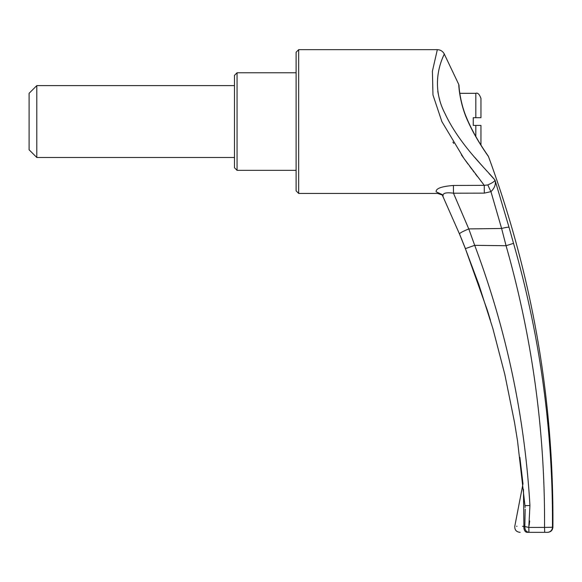 <?xml version="1.0" encoding="UTF-8"?>
<svg xmlns="http://www.w3.org/2000/svg" width="582" height="582" viewBox="0 0 582 582"><rect width="100%" height="100%" fill="white"/><g stroke="black" fill="none" stroke-linecap="round" stroke-linejoin="round"><path stroke-width="0.87" d="M237.056 170.337L234.488 167.769L234.488 75.34L237.056 72.772L237.056 170.337L296.107 170.337L296.107 190.874L296.107 52.234L296.107 121.558M36.804 157.496L36.804 85.612L29.1 93.316L29.1 149.792L36.804 157.496L234.488 157.496M475.821 117.702L475.821 93.316C477.742 92.553 479.452 94.269 480.95 98.445L480.95 117.702L473.253 117.702L473.253 125.406L480.95 125.406L480.943 145.027M472.599 239.5L470.925 234.852M469.718 231.52L468.772 228.915L501.619 228.486L490.946 191.638L484.326 193.129L453.48 193.202L468.772 228.908L474.694 245.328C506.245 329.179 524.658 415.912 529.933 505.518L528.82 527.263M523.451 489.36L523.902 526.339C511.876 526.186 511.876 526.186 523.902 526.339L528.791 527.43L544.534 527.423C545.13 431.677 532.304 337.778 506.064 245.728L474.694 245.328L465.433 248.623L459.547 234.015C459.431 233.229 462.508 231.534 468.772 228.908M513.528 243.341L506.064 245.728L501.619 228.486A7.704 0.953 -15.2 0 1 509.024 227.271L513.528 243.341C540.067 336.098 553.046 430.731 552.463 527.241L544.534 527.423L544.694 532.334L527.11 532.334C517.507 532.334 517.507 532.334 527.11 532.334A5.136 3.259 90 0 1 523.902 526.339L523.625 526.339M529.14 525.342L529.693 520.999M547.764 532.334C550.856 532.028 552.565 530.333 552.9 527.241C553.897 399.79 532.428 276.246 488.494 156.609C488.56 156.529 476.294 139.927 468.241 121.98C459.358 103.443 458.58 83.75 458.805 84.543L444.233 53.944C442.742 51.216 440.443 49.79 437.337 49.666L298.675 49.666L298.675 193.442L296.107 190.874M484.326 193.129L484.253 185.345L453.407 185.469L484.253 185.345L487.854 184.909C492.379 182.915 494.758 181.293 494.984 180.056C486.145 169.282 459.344 144.358 445.063 113.672C427.668 80.454 445.739 52.562 444.233 53.944C445.696 52.547 427.675 80.665 445.099 113.752C459.373 144.358 486.137 169.289 494.984 180.056L509.024 227.271M487.854 184.909A7.704 0.371 64 0 0 490.946 191.638C494.729 187.993 496.075 184.13 494.984 180.056L488.967 173.421M486.858 171.079L486.465 170.65M484.384 168.314L480.121 163.498M480.077 163.455L474.847 157.438M439.679 99.624L439.337 98.423M439.075 97.434L438.952 96.961M438.573 95.397L438.042 92.894M437.919 92.232L437.78 91.389M484.253 185.345L463.97 158.486L441.854 121.558L432.957 94.931L432.404 71.186L437.337 49.666M452.905 142.095L453.727 143.405M461.446 154.928L463.214 157.424M464.109 158.675L464.851 159.701M465.782 160.988L468.074 164.124M469.71 166.336L471.929 169.304M472.839 170.511L474.075 172.148M475.319 173.785L477.364 176.455M480.71 180.798L481.001 181.162M442.182 194.57L436.151 191.82C438.275 193.973 438.275 193.973 436.151 191.82C435.736 188.524 441.483 186.407 453.407 185.469L453.48 193.202C445.958 192.206 442.495 193.159 443.084 196.061M528.791 527.43L528.951 532.334C526.201 531.933 524.826 530.02 524.826 526.594L525.168 509.243M525.088 507.577L524.986 505.693M523.531 493.507L523.56 494.991M523.567 495.347L523.625 498.73M523.654 500.52L523.669 501.568M523.574 526.339L522.527 526.324M516.983 526.252L516.59 526.244M519.879 457.35L522.992 483.766L514.801 526.223C514.59 529.824 516.27 531.853 519.842 532.334L520.155 532.334M529.933 505.518L524.979 505.663L525.088 507.54M547.335 532.334L544.694 532.334L547.335 532.334A5.136 5.129 -90 0 0 552.463 527.241M524.826 526.594C524.826 530.02 526.201 531.933 528.951 532.334M475.821 136.486L475.821 125.406M475.821 93.316L459.795 93.316M298.675 49.666L296.107 52.234M442.575 195.137L437.744 193.442L298.675 193.442M296.107 72.772L237.056 72.772M441.971 194.308L459.46 233.928L465.396 248.681L478.804 284.452L492.838 328.423L504.805 374.372L514.51 422.336L517.522 440.836L524.971 505.685M459.46 233.928L465.396 248.681L487.403 310.424L490.415 320.209M487.767 155.554L488.196 156.034C488.887 156.798 475.116 138.261 466.917 118.546C459.736 102.367 458.863 84.928 459.038 85.489L458.805 84.543M488.494 156.609L488.189 156.02M234.488 85.612L36.804 85.612"/></g></svg>
